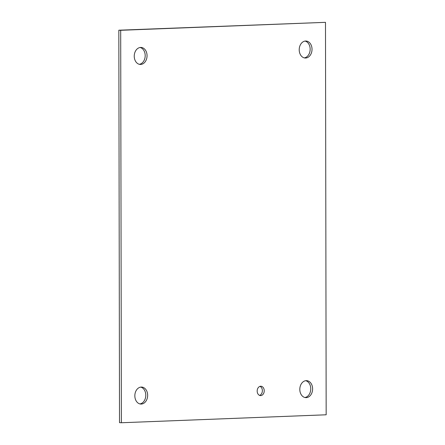 <?xml version="1.0" encoding="UTF-8"?>
<svg xmlns="http://www.w3.org/2000/svg" width="445" height="445" viewBox="0 0 445 445"><rect width="100%" height="100%" fill="white"/><g stroke="black" fill="none" stroke-linecap="round" stroke-linejoin="round"><path stroke-width="0.67" d="M257.177 391.055A4.684 3.527 -87.3 0 1 260.92 386.238A4.684 3.527 -87.3 0 1 264.224 391.083A4.684 3.527 -87.3 0 1 260.486 395.594A4.684 3.527 -87.3 0 1 257.177 391.055M259.557 395.382A4.684 3.527 92.7 0 0 262.361 390.994A4.684 3.527 92.7 0 0 259.986 386.36M139.324 64.302A8.505 6.402 92.7 0 0 145.181 56.153A8.505 6.402 92.7 0 0 140.114 47.493M134.245 56.192A8.505 6.402 -87.3 0 1 141.054 47.443A8.505 6.402 -87.3 0 1 147.045 56.242A8.505 6.402 -87.3 0 1 140.253 64.436A8.505 6.402 -87.3 0 1 134.245 56.192M139.919 403.921A8.505 6.402 92.7 0 0 145.776 395.772A8.505 6.402 92.7 0 0 140.709 387.111M134.841 395.811A8.505 6.402 -87.3 0 1 141.643 387.067A8.505 6.402 -87.3 0 1 147.64 395.861A8.505 6.402 -87.3 0 1 140.848 404.06A8.505 6.402 -87.3 0 1 134.841 395.811M304.886 397.507A8.505 6.402 92.7 0 0 310.738 389.358A8.505 6.402 92.7 0 0 305.676 380.697M299.808 389.397A8.505 6.402 -87.3 0 1 306.611 380.653A8.505 6.402 -87.3 0 1 312.601 389.447A8.505 6.402 -87.3 0 1 305.815 397.641A8.505 6.402 -87.3 0 1 299.808 389.397M304.291 57.889A8.505 6.402 92.7 0 0 310.148 49.74A8.505 6.402 92.7 0 0 305.081 41.079M299.212 49.773A8.505 6.402 -87.3 0 1 306.015 41.029A8.505 6.402 -87.3 0 1 312.012 49.829A8.505 6.402 -87.3 0 1 305.22 58.022A8.505 6.402 -87.3 0 1 299.212 49.773M120.695 30.299L325.484 22.339L118.832 30.21L119.516 422.661L121.379 422.75L120.695 30.299L118.832 30.21M325.484 22.339L326.168 414.79L121.379 422.75"/></g></svg>
